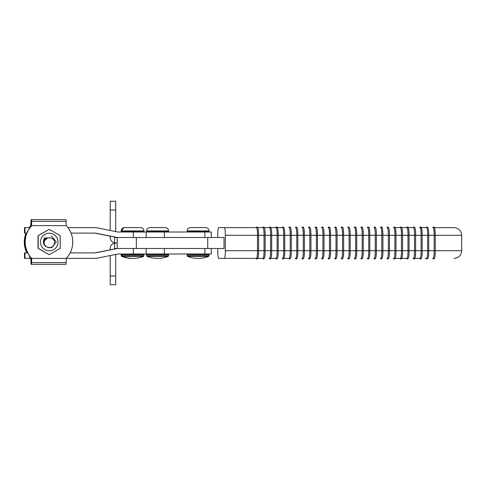 <?xml version="1.0" encoding="UTF-8"?>
<svg xmlns="http://www.w3.org/2000/svg" width="486" height="486" viewBox="0 0 486 486"><rect width="100%" height="100%" fill="white"/><g stroke="black" fill="none" stroke-linecap="round" stroke-linejoin="round"><path stroke-width="0.73" d="M94.697 252.89L117.138 248.492L114.593 248.492L114.593 243.109A5.492 5.492 0 0 0 110.201 248.492L110.201 249.774M94.697 233.11L117.138 237.508L114.593 237.508L114.593 242.891L117.138 243L114.593 243.109M110.201 275.969L115.692 275.969L115.692 284.76L110.201 284.76L110.201 255.539M115.692 275.969L115.692 254.439M110.201 230.461L110.201 201.24L115.692 201.24L115.692 231.561M110.201 236.226L110.201 237.508A5.492 5.492 0 0 0 114.593 242.891M211.295 248.492L211.295 253.99L117.934 253.99L96.495 258.279A5.492 5.492 90 0 1 95.42 258.382L66.236 258.382A23.784 23.778 90 0 0 66.236 225.638L66.011 219.684L31.511 219.684L31.742 225.638A23.784 23.778 90 0 0 31.742 258.382L31.511 264.335L66.011 264.335L66.236 258.382L24.482 258.382L24.482 252.89L27.738 252.89M133.316 253.99L133.316 248.492L117.934 248.492A5.492 5.492 90 0 0 116.859 248.601L95.42 252.89L70.136 252.89M24.482 252.89L24.482 258.382M29.956 227.618L24.482 227.618L24.482 233.11L26.833 233.11M211.295 237.508L211.295 232.01L117.934 232.01L96.495 227.721A5.492 5.492 -90 0 0 95.42 227.618L67.919 227.618M133.316 232.01L133.316 237.508L117.934 237.508A5.492 5.492 -90 0 1 116.859 237.399L95.42 233.11L71.041 233.11M24.482 233.11L24.482 227.618M117.248 248.492L117.138 237.508L224.01 237.508L224.01 248.492L117.248 248.492M143.996 230.911L143.996 231.354L122.016 231.354L122.016 230.911L143.996 230.911C143.801 228.912 142.702 227.813 140.697 227.618L125.315 227.618C123.31 227.813 122.211 228.912 122.016 230.911L121.184 230.911C121.385 228.912 122.478 227.813 124.483 227.618M121.846 253.99L121.184 254.646L143.996 254.646L143.577 256.359A28.571 28.571 0 0 1 122.429 256.359L121.603 256.359A28.571 28.571 0 0 0 132.593 258.382M143.577 256.359L122.429 256.359L122.016 255.745L121.184 255.745L121.603 256.359M157.573 227.618L149.882 227.618C147.878 227.813 146.778 228.912 146.584 230.911L168.563 230.911C168.369 228.912 167.269 227.813 165.264 227.618L152.075 227.618M168.144 256.359A28.571 28.571 0 0 1 146.997 256.359L168.144 256.359L168.563 255.745L146.584 255.745L146.997 256.359M198.112 227.618L190.415 227.618C188.416 227.813 187.317 228.912 187.122 230.911L209.102 230.911C208.901 228.912 207.801 227.813 205.803 227.618L192.614 227.618M208.682 256.359A28.571 28.571 0 0 1 187.535 256.359L208.682 256.359L209.102 255.745L187.122 255.745L187.535 256.359M31.487 223.931L31.511 219.684L31.031 219.684L30.91 225.638L31.639 225.638L31.487 223.931L31.061 223.931M66.236 225.638L31.639 225.638A23.784 23.778 90 0 0 31.639 258.382L31.487 260.089L31.061 260.089L31.031 264.335L30.806 258.382M31.031 264.335L31.511 264.335L31.487 260.089M27.009 252.89A23.784 23.778 -90 0 1 26.104 233.11M30.91 258.382L31.061 260.089M26.906 252.89A23.784 23.778 -90 0 1 26.001 233.11M29.124 227.618A23.784 23.778 -90 0 1 30.806 225.638L31.031 219.684M49.22 229.319L38.048 235.655L38.023 241.998L38.036 248.346L49.189 254.7L38.212 248.346L38.224 235.655L49.22 229.319L60.197 235.68L60.185 248.364L49.189 254.7M40.459 242.004A8.791 8.791 90 0 0 49.238 250.8A8.791 8.791 90 0 0 58.034 242.022A8.791 8.791 90 0 0 49.256 233.219A8.791 8.791 90 0 0 40.459 242.004M51.516 247.896L56.285 241.955L51.534 236.129M44.171 243.693A5.492 5.492 90 0 0 54.207 244.677C55.185 240.777 53.727 238.498 49.815 237.854C45.866 237.727 43.989 239.671 44.171 243.693C43.284 241.633 43.479 239.665 44.755 237.782C42.082 242.806 43.454 246.129 48.873 247.745C51.261 247.781 53.035 246.754 54.207 244.677M44.882 239.89L46.711 238.225M44.445 240.77L47.106 238.049M44.256 241.348L44.457 240.57L47.318 237.97M44.153 241.809L44.402 240.57L47.458 237.921M44.105 242.204L44.354 240.57L47.555 237.897M44.086 242.544L44.299 240.57L47.628 237.873L45.769 238.043M44.086 242.854L44.25 240.57L47.677 237.861L45.617 238.183M44.092 240.904L47.719 237.854L45.575 238.225M44.269 240.272L47.743 237.848L45.411 238.389M44.426 239.871L47.768 237.842L44.566 239.574M44.7 239.337L47.786 237.836L44.821 239.142M44.925 238.984L47.798 237.836M45.028 238.845L47.792 237.836L45.119 238.729M45.198 238.626L47.786 237.836L45.277 238.535M45.344 238.456L47.768 237.842M45.465 238.328L47.743 237.848M45.52 238.274L47.731 237.848M45.66 238.14L47.689 237.861M45.696 238.104L47.671 237.867L45.733 238.073M45.799 238.019L47.616 237.879M394.504 258.935L394.103 258.935A0.547 0.547 -90 0 1 393.557 258.382L393.964 258.382A0.547 0.547 -90 0 0 394.504 258.935C395.537 258.722 396.035 255.97 395.999 250.691L401.448 250.691L401.448 235.309L402.542 235.309L402.542 250.691L407.991 250.691L407.991 235.309A7.691 0.948 -90 0 0 407.049 227.618L401.776 227.618M395.233 227.618L400.507 227.618A0.547 0.547 -90 0 1 401.047 227.065L400.646 227.065A0.547 0.547 -90 0 0 400.1 227.618L397.384 227.618M401.594 258.382A7.691 0.948 -90 0 0 402.542 250.691L401.448 250.691A7.691 0.948 90 0 1 400.507 258.382L407.049 258.382A0.547 0.547 -90 0 0 407.59 258.935C408.623 258.722 409.121 255.97 409.091 250.691L409.084 235.309C408.72 225.638 408.197 227.539 407.59 227.065L407.189 227.065A0.547 0.547 90 0 0 406.642 227.618M395.051 258.382A7.691 0.948 90 0 0 395.999 250.691L395.999 235.309L394.905 235.309L394.905 250.691A7.691 0.948 -90 0 1 393.964 258.382M394.504 227.065L394.103 227.065A0.547 0.547 90 0 0 393.557 227.618L393.964 227.618A7.691 0.948 -90 0 1 394.905 235.309L389.456 235.309L389.456 250.691L395.999 250.691L395.999 235.309C395.634 225.638 395.106 227.539 394.504 227.065A0.547 0.547 90 0 0 393.964 227.618M381.419 258.935L381.012 258.935A0.547 0.547 -90 0 1 380.471 258.382L380.872 258.382A0.547 0.547 -90 0 0 381.419 258.935C382.452 258.722 382.95 255.97 382.913 250.691L388.363 250.691L388.363 235.309L389.456 235.309A7.691 0.948 -90 0 0 388.508 227.618M387.415 227.618A0.547 0.547 -90 0 1 387.962 227.065L387.555 227.065A0.547 0.547 -90 0 0 387.014 227.618L387.415 227.618A7.691 0.948 90 0 1 388.363 235.309L381.82 235.309L381.82 250.691A7.691 0.948 -90 0 1 380.872 258.382M414.868 258.382L420.135 258.382A0.547 0.547 -90 0 0 420.682 258.935C421.708 258.722 422.206 255.97 422.176 250.691L422.17 235.309C421.805 225.638 421.283 227.539 420.682 227.065L420.275 227.065A0.547 0.547 90 0 0 419.728 227.618L425.305 227.618M421.222 227.618A7.691 0.948 90 0 1 422.17 235.309L421.083 235.309L421.083 250.691A7.691 0.948 -90 0 1 420.135 258.382M408.319 227.618L413.592 227.618A0.547 0.547 -90 0 1 414.139 227.065L413.732 227.065A0.547 0.547 -90 0 0 413.185 227.618L407.049 227.618A0.547 0.547 90 0 1 407.59 227.065M408.137 258.382A7.691 0.948 90 0 0 409.084 250.691L414.534 250.691L414.534 235.309L415.633 235.309L415.627 250.691L422.176 250.691A7.691 0.948 90 0 1 421.222 258.382L413.185 258.382A0.547 0.547 90 0 0 413.732 258.935L414.139 258.935C415.166 258.722 415.664 255.97 415.633 250.691L415.633 235.309A7.691 0.948 -90 0 0 414.68 227.618M421.411 227.618L426.678 227.618A7.691 0.948 90 0 1 427.625 235.309L422.176 235.309L422.176 250.691L427.625 250.691L427.625 235.309L428.719 235.309L428.713 250.691L434.168 250.691L434.168 235.309A7.691 0.948 -90 0 0 433.22 227.618L432.813 227.618A0.547 0.547 90 0 1 433.36 227.065L433.767 227.065A0.547 0.547 90 0 0 433.22 227.618M426.678 227.618A0.547 0.547 -90 0 1 427.224 227.065L426.817 227.065A0.547 0.547 -90 0 0 426.271 227.618M368.333 258.935C369.36 258.722 369.858 255.97 369.828 250.691L369.822 235.309C369.457 225.638 368.935 227.539 368.333 227.065L367.926 227.065A0.547 0.547 90 0 0 367.38 227.618L367.787 227.618A7.691 0.948 -90 0 1 368.734 235.309L368.734 250.691A7.691 0.948 -90 0 1 367.787 258.382L367.38 258.382A0.547 0.547 -90 0 0 367.926 258.935L368.333 258.935A0.547 0.547 -90 0 1 367.787 258.382M361.244 227.618A0.547 0.547 -90 0 1 361.791 227.065L361.384 227.065A0.547 0.547 -90 0 0 360.837 227.618L361.244 227.618A7.691 0.948 90 0 1 362.192 235.309L363.285 235.309L363.279 250.691L369.828 250.691A7.691 0.948 90 0 1 368.88 258.382M355.788 227.618A7.691 0.948 90 0 1 356.736 235.309L356.736 250.691L362.192 250.691L362.192 235.309L355.643 235.309L355.643 250.691A7.691 0.948 -90 0 1 354.701 258.382L354.294 258.382A0.547 0.547 -90 0 0 354.841 258.935L355.248 258.935A0.547 0.547 -90 0 1 354.701 258.382M368.88 227.618A7.691 0.948 90 0 1 369.822 235.309L369.828 250.691L375.277 250.691L375.277 235.309L376.371 235.309L376.364 250.691L382.913 250.691L382.907 235.309C382.549 225.638 382.02 227.539 381.419 227.065L381.012 227.065A0.547 0.547 90 0 0 380.471 227.618L380.872 227.618A7.691 0.948 -90 0 1 381.82 235.309L376.371 235.309A7.691 0.948 -90 0 0 375.423 227.618M374.329 227.618A0.547 0.547 -90 0 1 374.876 227.065L374.469 227.065A0.547 0.547 -90 0 0 373.928 227.618L374.329 227.618A7.691 0.948 90 0 1 375.277 235.309L363.285 235.309A7.691 0.948 -90 0 0 362.331 227.618M315.985 258.935L315.578 258.935A0.547 0.547 -90 0 1 315.037 258.382L315.438 258.382A0.547 0.547 -90 0 0 315.985 258.935C317.018 258.722 317.516 255.97 317.48 250.691L322.929 250.691L322.929 235.309L324.022 235.309L324.016 250.691L329.472 250.691L329.472 235.309A7.691 0.948 -90 0 0 328.524 227.618L328.123 227.618A0.547 0.547 90 0 1 328.67 227.065L329.071 227.065A0.547 0.547 90 0 0 328.524 227.618M321.981 227.618A0.547 0.547 -90 0 1 322.528 227.065L322.121 227.065A0.547 0.547 -90 0 0 321.58 227.618L321.981 227.618A7.691 0.948 90 0 1 322.929 235.309L316.386 235.309L316.386 250.691A7.691 0.948 -90 0 1 315.438 258.382M316.532 258.382A7.691 0.948 90 0 0 317.473 250.691L317.473 235.309C317.109 225.638 316.586 227.539 315.985 227.065L315.578 227.065A0.547 0.547 90 0 0 315.037 227.618L315.438 227.618A7.691 0.948 -90 0 1 316.386 235.309L310.931 235.309L310.931 250.691A7.691 0.948 -90 0 1 309.989 258.382M302.9 258.935L302.492 258.935A0.547 0.547 -90 0 1 301.946 258.382L302.353 258.382A0.547 0.547 -90 0 0 302.9 258.935C303.926 258.722 304.424 255.97 304.394 250.691L309.843 250.691L309.843 235.309L310.937 235.309L310.937 250.691L317.48 250.691L317.48 235.309A7.691 0.948 90 0 0 316.532 227.618M308.896 227.618A0.547 0.547 -90 0 1 309.442 227.065L309.035 227.065A0.547 0.547 -90 0 0 308.489 227.618L308.896 227.618A7.691 0.948 90 0 1 309.843 235.309L303.3 235.309L303.3 250.691A7.691 0.948 -90 0 1 302.353 258.382M342.156 258.935C343.189 258.722 343.687 255.97 343.651 250.691L343.651 235.309C343.286 225.638 342.758 227.539 342.156 227.065L341.755 227.065A0.547 0.547 90 0 0 341.208 227.618L341.615 227.618A7.691 0.948 -90 0 1 342.557 235.309L342.557 250.691A7.691 0.948 -90 0 1 341.615 258.382L341.208 258.382A0.547 0.547 -90 0 0 341.755 258.935L342.156 258.935A0.547 0.547 -90 0 1 341.615 258.382M335.073 227.618A0.547 0.547 -90 0 1 335.613 227.065L335.212 227.065A0.547 0.547 -90 0 0 334.666 227.618L335.073 227.618A7.691 0.948 90 0 1 336.014 235.309L337.108 235.309L337.108 250.691L343.651 250.691A7.691 0.948 90 0 1 342.703 258.382M329.071 258.935L328.67 258.935A0.547 0.547 -90 0 1 328.123 258.382L328.524 258.382A0.547 0.547 -90 0 0 329.071 258.935C330.103 258.722 330.602 255.97 330.565 250.691L336.014 250.691L336.014 235.309L324.022 235.309A7.691 0.948 -90 0 0 323.075 227.618M342.703 227.618A7.691 0.948 90 0 1 343.651 235.309L343.651 250.691L349.1 250.691L349.1 235.309L350.199 235.309L350.193 250.691L356.742 250.691L356.742 235.309C356.372 225.638 355.849 227.539 355.248 227.065L354.841 227.065A0.547 0.547 90 0 0 354.294 227.618L354.701 227.618A7.691 0.948 -90 0 1 355.643 235.309L350.199 235.309A7.691 0.948 -90 0 0 349.246 227.618M348.158 227.618A0.547 0.547 -90 0 1 348.705 227.065L348.298 227.065A0.547 0.547 -90 0 0 347.751 227.618L348.158 227.618A7.691 0.948 90 0 1 349.1 235.309L337.108 235.309A7.691 0.948 -90 0 0 336.16 227.618M289.267 258.382A0.547 0.547 -90 0 0 289.814 258.935C290.841 258.722 291.339 255.97 291.308 250.691L291.302 235.309C290.938 225.638 290.415 227.539 289.814 227.065L289.407 227.065A0.547 0.547 90 0 0 288.86 227.618L289.267 227.618A7.691 0.948 -90 0 1 290.209 235.309L290.209 250.691A7.691 0.948 -90 0 1 289.267 258.382L283.994 258.382M277.451 227.618L282.724 227.618A0.547 0.547 -90 0 1 283.265 227.065L282.864 227.065A0.547 0.547 -90 0 0 282.317 227.618L276.692 227.618M270.909 258.382L276.182 258.382A0.547 0.547 -90 0 0 276.722 258.935C277.755 258.722 278.253 255.97 278.217 250.691L283.666 250.691L283.666 235.309L284.76 235.309L284.76 250.691L291.308 250.691A7.691 0.948 90 0 1 290.355 258.382M290.355 227.618A7.691 0.948 90 0 1 291.302 235.309L291.308 250.691L296.758 250.691L296.758 235.309L297.851 235.309L297.845 250.691L304.394 250.691L304.388 235.309C304.023 225.638 303.501 227.539 302.9 227.065L302.492 227.065A0.547 0.547 90 0 0 301.946 227.618L302.353 227.618A7.691 0.948 -90 0 1 303.3 235.309L297.851 235.309A7.691 0.948 -90 0 0 296.897 227.618M295.81 227.618A0.547 0.547 -90 0 1 296.357 227.065L295.95 227.065A0.547 0.547 -90 0 0 295.403 227.618L295.81 227.618A7.691 0.948 90 0 1 296.758 235.309L284.76 235.309A7.691 0.948 -90 0 0 283.812 227.618M264.184 227.618A7.691 0.948 90 0 1 265.125 235.309L265.125 250.691L270.581 250.691L270.581 235.309L271.674 235.309L271.674 250.691L277.123 250.691L277.123 235.309A7.691 0.948 -90 0 0 276.182 227.618L270.909 227.618M264.366 227.618L269.633 227.618A0.547 0.547 -90 0 1 270.18 227.065L269.779 227.065A0.547 0.547 -90 0 0 269.232 227.618M277.269 258.382A7.691 0.948 90 0 0 278.217 250.691L278.217 235.309C277.852 225.638 277.324 227.539 276.722 227.065L276.321 227.065A0.547 0.547 90 0 0 275.775 227.618M269.633 227.618A7.691 0.948 90 0 1 270.581 235.309L264.038 235.309L264.038 250.691A7.691 0.948 -90 0 1 263.09 258.382L257.823 258.382M265.125 235.309L265.131 235.309C264.767 225.638 264.238 227.539 263.637 227.065L263.23 227.065A0.547 0.547 90 0 0 262.689 227.618M257.641 258.382A7.691 0.948 -90 0 0 258.582 250.691L257.495 250.691A7.691 0.948 90 0 1 256.547 258.382L224.374 258.382A7.691 0.948 -90 0 0 225.322 250.691L257.495 250.691L257.495 235.309L258.588 235.309L258.582 250.691L265.131 250.691L265.131 235.309M225.322 250.691L225.322 235.309A7.691 0.948 -90 0 0 224.374 227.618L256.547 227.618A0.547 0.547 -90 0 1 257.094 227.065L256.687 227.065A0.547 0.547 -90 0 0 256.146 227.618L253.868 227.618M434.314 227.618C434.885 228.074 435.201 230.637 435.256 235.309L435.262 250.691C435.292 255.976 434.794 258.722 433.767 258.935A0.547 0.547 -90 0 1 433.22 258.382L434.496 258.382M408.137 227.618A7.691 0.948 90 0 1 409.084 235.309L402.542 235.309L402.542 250.691C402.578 255.97 402.08 258.722 401.047 258.935A0.547 0.547 90 0 1 400.507 258.382L395.233 258.382M400.507 227.618A7.691 0.948 90 0 1 401.448 235.309L395.999 235.309A7.691 0.948 90 0 0 395.051 227.618M285.622 258.382L288.86 258.382A0.547 0.547 -90 0 0 289.407 258.935L289.814 258.935M296.897 258.382A7.691 0.948 -90 0 0 297.845 250.691L296.758 250.691A7.691 0.948 90 0 1 295.81 258.382L295.403 258.382A0.547 0.547 90 0 0 295.95 258.935L296.357 258.935C297.383 258.722 297.882 255.97 297.851 250.691L297.845 235.309C297.882 230.03 297.383 227.278 296.357 227.065M310.937 250.691L309.843 250.691A7.691 0.948 90 0 1 308.896 258.382L308.489 258.382A0.547 0.547 90 0 0 309.035 258.935L309.442 258.935C310.469 258.722 310.967 255.97 310.937 250.691L310.931 250.691M323.075 258.382A7.691 0.948 -90 0 0 324.016 250.691L322.929 250.691A7.691 0.948 90 0 1 321.981 258.382L321.58 258.382A0.547 0.547 90 0 0 322.121 258.935L322.528 258.935C323.561 258.722 324.059 255.97 324.022 250.691L324.016 235.309C324.059 230.03 323.561 227.278 322.528 227.065M336.16 258.382A7.691 0.948 -90 0 0 337.108 250.691L336.014 250.691A7.691 0.948 90 0 1 335.073 258.382L334.666 258.382A0.547 0.547 90 0 0 335.212 258.935L335.613 258.935C336.646 258.722 337.144 255.97 337.108 250.691L337.108 235.309C337.144 230.03 336.646 227.278 335.613 227.065M349.246 258.382A7.691 0.948 -90 0 0 350.193 250.691L349.1 250.691A7.691 0.948 90 0 1 348.158 258.382L347.751 258.382A0.547 0.547 90 0 0 348.298 258.935L348.705 258.935C349.732 258.722 350.23 255.97 350.199 250.691L350.193 235.309C350.23 230.03 349.732 227.278 348.705 227.065M362.331 258.382A7.691 0.948 -90 0 0 363.279 250.691L362.192 250.691A7.691 0.948 90 0 1 361.244 258.382L360.837 258.382A0.547 0.547 90 0 0 361.384 258.935L361.791 258.935C362.817 258.722 363.315 255.97 363.285 250.691L363.279 235.309C363.315 230.03 362.817 227.278 361.791 227.065M375.423 258.382A7.691 0.948 -90 0 0 376.364 250.691L375.277 250.691A7.691 0.948 90 0 1 374.329 258.382L373.928 258.382A0.547 0.547 90 0 0 374.469 258.935L374.876 258.935C375.909 258.722 376.407 255.97 376.371 250.691L376.364 235.309C376.407 230.03 375.909 227.278 374.876 227.065M388.508 258.382A7.691 0.948 -90 0 0 389.456 250.691L388.363 250.691A7.691 0.948 90 0 1 387.415 258.382L387.014 258.382A0.547 0.547 90 0 0 387.555 258.935L387.962 258.935C388.994 258.722 389.493 255.97 389.456 250.691L389.456 235.309C389.493 230.03 388.994 227.278 387.962 227.065M283.265 258.935A0.547 0.547 90 0 1 282.724 258.382L283.812 258.382A7.691 0.948 -90 0 0 284.76 250.691L283.666 250.691A7.691 0.948 90 0 1 282.724 258.382L282.317 258.382A0.547 0.547 90 0 0 282.864 258.935L283.265 258.935C284.298 258.722 284.796 255.97 284.76 250.691L284.76 235.309C284.796 230.03 284.298 227.278 283.265 227.065M270.18 258.935A0.547 0.547 90 0 1 269.633 258.382L270.726 258.382A7.691 0.948 -90 0 0 271.674 250.691L270.581 250.691A7.691 0.948 90 0 1 269.633 258.382L269.232 258.382A0.547 0.547 90 0 0 269.779 258.935L270.18 258.935C271.212 258.722 271.71 255.97 271.674 250.691L271.674 235.309A7.691 0.948 -90 0 0 270.726 227.618M224.374 258.382L218.706 258.382A7.691 0.948 -90 0 1 217.758 250.691L217.758 248.492M253.868 258.382L256.146 258.382A0.547 0.547 90 0 0 256.687 258.935L257.094 258.935C258.127 258.722 258.625 255.97 258.588 250.691L258.588 235.309A7.691 0.948 -90 0 0 257.641 227.618M257.094 258.935A0.547 0.547 90 0 1 256.547 258.382L257.987 258.382M397.384 258.382L400.1 258.382A0.547 0.547 90 0 0 400.646 258.935L401.047 258.935M427.771 258.382A7.691 0.948 -90 0 0 428.713 250.691L427.625 250.691A7.691 0.948 90 0 1 426.678 258.382L425.305 258.382M413.592 227.618A7.691 0.948 90 0 1 414.534 235.309L409.091 235.309L409.091 250.691L407.991 250.691A7.691 0.948 -90 0 1 407.049 258.382L401.776 258.382M434.496 227.618L453.833 227.618M257.987 227.618L263.09 227.618A7.691 0.948 -90 0 1 264.038 235.309L258.582 235.309C258.625 230.03 258.127 227.278 257.094 227.065M224.374 227.618L218.706 227.618A7.691 0.948 -90 0 0 217.758 235.309L217.758 237.508M414.68 258.382A7.691 0.948 -90 0 0 415.627 250.691L414.534 250.691A7.691 0.948 90 0 1 413.592 258.382A0.547 0.547 90 0 0 414.139 258.935M401.047 227.065C402.08 227.278 402.578 230.03 402.542 235.309L402.542 235.309A7.691 0.948 -90 0 0 401.594 227.618M381.966 227.618A7.691 0.948 90 0 1 382.907 235.309L382.913 250.691A7.691 0.948 90 0 1 381.966 258.382M414.139 227.065C415.166 227.278 415.664 230.03 415.633 235.309L421.083 235.309A7.691 0.948 -90 0 0 420.135 227.618A0.547 0.547 90 0 1 420.682 227.065M433.22 258.382A7.691 0.948 -90 0 0 434.168 250.691L461.7 250.691L461.7 235.309L428.719 235.309A7.691 0.948 -90 0 0 427.771 227.618M435.256 250.691C435.201 255.369 434.885 257.932 434.314 258.382M356.736 250.691A7.691 0.948 90 0 1 355.788 258.382M329.617 258.382A7.691 0.948 90 0 0 330.565 250.691L330.565 235.309C330.201 225.638 329.672 227.539 329.071 227.065M328.524 258.382A7.691 0.948 -90 0 0 329.472 250.691L330.565 250.691L330.565 235.309A7.691 0.948 90 0 0 329.617 227.618M310.931 235.309A7.691 0.948 -90 0 0 309.989 227.618M303.446 227.618A7.691 0.948 90 0 1 304.388 235.309L304.394 250.691A7.691 0.948 90 0 1 303.446 258.382M282.724 227.618A7.691 0.948 90 0 1 283.666 235.309L271.674 235.309C271.71 230.03 271.212 227.278 270.18 227.065M277.269 227.618A7.691 0.948 90 0 1 278.217 235.309L278.217 250.691L277.123 250.691A7.691 0.948 -90 0 1 276.182 258.382M265.125 250.691A7.691 0.948 90 0 1 264.184 258.382M256.547 227.618A7.691 0.948 90 0 1 257.495 235.309L225.322 235.309M263.09 258.382A0.547 0.547 -90 0 0 263.637 258.935L263.23 258.935A0.547 0.547 -90 0 1 262.689 258.382M276.722 258.935L276.321 258.935A0.547 0.547 -90 0 1 275.775 258.382M433.767 258.935L433.36 258.935A0.547 0.547 -90 0 1 432.813 258.382M426.271 258.382A0.547 0.547 90 0 0 426.817 258.935L427.224 258.935C428.251 258.722 428.749 255.97 428.719 250.691L428.713 235.309C428.749 230.03 428.251 227.278 427.224 227.065M420.682 258.935L420.275 258.935A0.547 0.547 -90 0 1 419.728 258.382M407.59 258.935L407.189 258.935A0.547 0.547 -90 0 1 406.642 258.382M110.201 210.031L115.692 210.031M29.5 258.382L29.5 255.788M24.999 258.382L24.999 252.89M115.923 248.601L116.859 248.601M29.5 227.618L29.5 228.238M24.999 227.618L24.999 233.11M115.923 237.399L116.859 237.399M207.735 248.492L207.735 237.508M136.341 248.492L136.341 237.508M143.996 255.745L122.016 255.745L122.016 254.646L122.679 253.99M122.679 232.01L122.016 231.354L121.184 231.354L121.846 232.01M164.347 253.99L164.347 248.492M204.885 253.99L204.885 248.492M164.347 237.508L164.347 232.01M204.885 237.508L204.885 232.01M168.563 230.911L168.563 231.354L146.584 231.354L147.24 232.01M168.563 255.745L168.563 254.646L146.584 254.646L147.24 253.99M209.102 230.911L209.102 231.354L187.122 231.354L187.778 232.01M209.102 255.745L209.102 254.646L187.122 254.646L187.778 253.99M31.663 262.628L66.157 262.628M31.663 221.391L66.157 221.391M368.333 227.065A0.547 0.547 90 0 0 367.787 227.618M381.419 227.065A0.547 0.547 90 0 0 380.872 227.618M315.985 227.065A0.547 0.547 90 0 0 315.438 227.618M342.156 227.065A0.547 0.547 90 0 0 341.615 227.618M355.248 227.065A0.547 0.547 90 0 0 354.701 227.618M289.814 227.065A0.547 0.547 90 0 0 289.267 227.618M302.9 227.065A0.547 0.547 90 0 0 302.353 227.618M276.722 227.065A0.547 0.547 90 0 0 276.182 227.618M263.637 227.065A0.547 0.547 90 0 0 263.09 227.618M295.81 258.382A0.547 0.547 90 0 0 296.357 258.935M348.158 258.382A0.547 0.547 90 0 0 348.705 258.935M335.073 258.382A0.547 0.547 90 0 0 335.613 258.935M308.896 258.382A0.547 0.547 90 0 0 309.442 258.935M321.981 258.382A0.547 0.547 90 0 0 322.528 258.935M374.329 258.382A0.547 0.547 90 0 0 374.876 258.935M361.244 258.382A0.547 0.547 90 0 0 361.791 258.935M435.256 235.309L435.262 235.309C434.897 225.638 434.369 227.539 433.767 227.065M426.678 258.382A0.547 0.547 90 0 0 427.224 258.935M387.415 258.382A0.547 0.547 90 0 0 387.962 258.935M146.195 253.99L146.195 248.492M146.195 232.01L146.195 237.508M143.996 231.354L143.334 232.01M143.996 254.646L143.334 253.99M121.184 254.646L121.184 255.745M121.184 230.911L121.184 231.354M168.563 231.354L167.901 232.01M168.563 254.646L167.901 253.99M146.584 254.646L146.584 255.745M146.584 230.911L146.584 231.354M209.102 231.354L208.439 232.01M209.102 254.646L208.439 253.99M187.122 254.646L187.122 255.745M187.122 230.911L187.122 231.354M461.7 250.691C461.244 255.363 458.681 257.926 454.009 258.382M461.7 235.309C461.244 230.637 458.681 228.074 454.009 227.618M263.637 258.935C264.67 258.722 265.168 255.97 265.131 250.691M355.248 258.935C356.274 258.722 356.773 255.97 356.742 250.691M309.442 227.065C310.469 227.278 310.967 230.03 310.937 235.309M435.262 250.691L435.262 235.309"/></g></svg>
